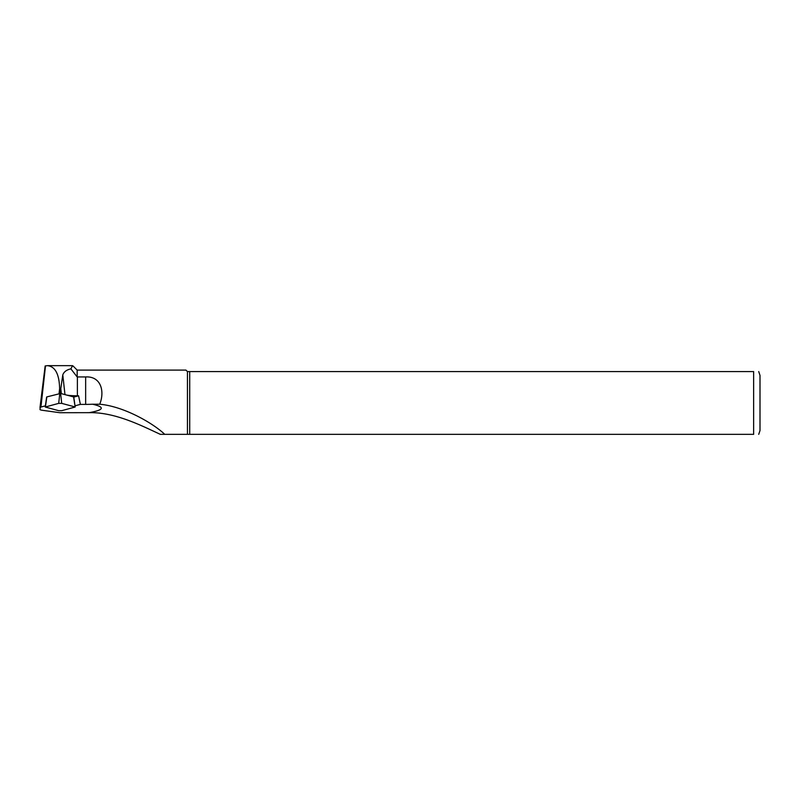 <?xml version="1.0" encoding="UTF-8"?>
<svg xmlns="http://www.w3.org/2000/svg" width="800" height="800" viewBox="0 0 800 800"><rect width="100%" height="100%" fill="white"/><g stroke="black" fill="none" stroke-linecap="round" stroke-linejoin="round"><path stroke-width="1.2" d="M72.5 365.75L70.9 368.87C66.64 369.78 63.94 371.79 62.79 374.89L60.22 392.62L59.63 388.48C59.23 374.01 55.14 366.4 47.35 365.65L45.15 365.99L40 407.53A8.33 1.16 0 0 1 40 407.55A8.33 1.16 0 0 1 40.94 407.03L45.4 405.84M70.9 368.87L77.17 376.94L85.65 376.94C101.1 376.07 104.9 391.49 99.73 404.23C125.01 406.5 154.39 424.27 164.74 434.35L160.36 434.35C143.4 426.63 115.79 412.07 89.27 412.66L59.77 412.71L42.44 410.3A8.33 1.16 0 0 1 40 409.48L45.16 365.99M89.26 412.65C104.06 409.95 105.17 407.14 92.61 404.22A21.36 2.97 180 0 1 85.65 404.39L80.37 404.39L75 405.82M80.37 404.39L78.59 395.8L77.38 395.8A13.96 1.94 0 0 1 66.95 395.15M72.99 365.92L77.17 370.1L77.17 376.94M189.71 371.58L189.71 434.35L753.64 434.35C760.95 434.35 760.95 434.35 753.64 434.35L753.64 371.58L187.44 371.58L187.44 434.35L189.71 434.35M758.73 371.58L760 375.4L760 430.54L758.73 434.35M753.64 371.58C760.95 371.58 760.95 371.58 753.64 371.58M160.36 434.35L187.44 434.35M187.44 371.58L185.95 370.1L77.17 370.1M99.73 404.23L92.61 404.22M78.59 395.8L73.78 397.09M74.98 406.92L61.71 403.37L58.7 403.37L45.24 407.02L58.7 410.68L61.71 410.68L75.17 407.02L73.58 396.92L60.61 393.45L46.82 396.92L45.43 406.92M62.79 374.89L64.98 394.62M60.77 388.48L61.34 393.65M59.63 388.48L59.06 393.65M45.51 365.82L40.94 407.03M85.65 376.94L85.65 404.39M77.38 376.94L77.38 395.8M58.7 403.37L59.8 393.45M61.71 403.37L60.61 393.45M47.35 365.65L72.5 365.65M73.77 397L75.16 407M46.64 397L45.24 407"/></g></svg>
